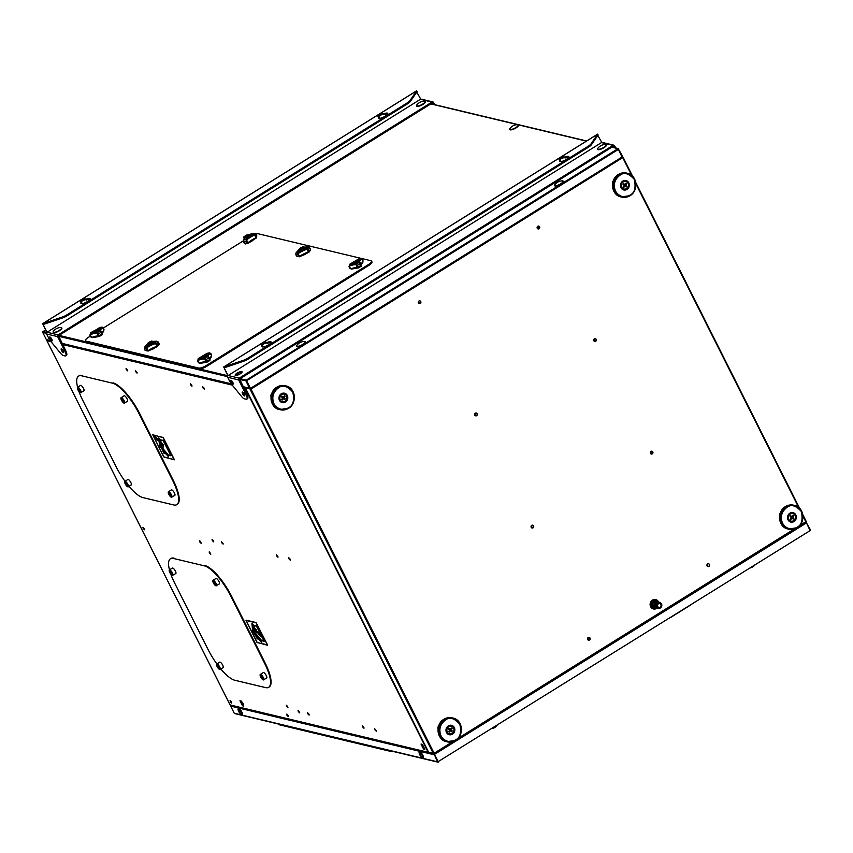 <?xml version="1.0" encoding="UTF-8"?>
<svg xmlns="http://www.w3.org/2000/svg" width="853" height="853" viewBox="0 0 853 853"><rect width="100%" height="100%" fill="white"/><g stroke="black" fill="none" stroke-linecap="round" stroke-linejoin="round"><path stroke-width="1.28" d="M375.352 729.571L376.354 730.861L375.352 729.571M374.936 729.837L374.744 728.739L376.28 731.202L374.936 729.837M136.16 371.492L137.152 372.782L136.16 371.492M135.734 371.759L135.552 370.66L137.077 373.124L135.734 371.759M126.67 369.232L127.673 370.511L126.67 369.232M126.255 369.488L126.063 368.4L127.406 369.765L127.598 370.863L126.255 369.488M222.164 542.508L223.166 543.787L222.164 542.508M221.748 542.764L221.556 541.666L223.091 544.129L221.748 542.764M203.334 387.561L204.336 388.84L203.334 387.561M202.918 387.816L202.726 386.729L204.07 388.094L204.262 389.192L202.918 387.816M277.044 555.623L278.046 556.913L277.044 555.623M276.628 555.889L276.436 554.791L277.971 557.254L276.628 555.889M289.348 558.566L290.34 559.845L289.348 558.566M288.922 558.822L288.74 557.734L290.084 559.099L290.265 560.197L288.922 558.822M363.047 726.639L364.05 727.918L363.047 726.639M362.632 726.895L362.44 725.796L363.975 728.259L362.632 726.895M298.689 711.242L299.691 712.532L298.689 711.242M298.273 711.509L298.081 710.41L299.616 712.873L298.273 711.509M308.178 713.513L309.17 714.793L308.178 713.513M307.752 713.769L307.56 712.681L308.903 714.046L309.095 715.145L307.752 713.769M212.685 540.237L213.687 541.516L212.685 540.237M212.269 540.493L212.077 539.405L213.421 540.77L213.613 541.868L212.269 540.493M191.029 384.618L192.032 385.897L191.029 384.618M190.614 384.874L190.422 383.786L191.765 385.151L191.957 386.249L190.614 384.874M287.951 707.414L286.683 705.378M286.533 706.391L286.341 705.292L287.877 707.755L286.533 706.391M288.346 716.275L287.088 714.238M286.928 715.251L286.736 714.153L288.079 715.518L288.271 716.616L286.928 715.251M231.696 702.723L230.438 700.697M230.278 701.699L230.097 700.612L231.44 701.976L231.621 703.075L230.278 701.699M210.808 554.034L209.539 551.998M209.39 553.011L209.198 551.912L210.734 554.375L209.39 553.011M201.191 542.966L199.922 540.93M199.773 541.943L199.581 540.845L201.116 543.308L199.773 541.943M144.541 529.425L143.272 527.389M143.123 528.402L142.931 527.303L144.274 528.668L144.466 529.766L143.123 528.402M428.579 752.229L428.185 752.303A0.682 0.618 103.4 0 0 428.963 752.581M235.129 713.492L234.266 713.247L230.673 706.103L230.992 705.196L230.054 704.845M51.073 341.776L46.915 340.667M243.713 705.676L240.983 702.829L240.493 700.878M424.773 748.966L422.032 746.119L421.542 744.168M243.809 706.06L243.222 703.725L241.303 701.081L239.97 700.761L242.476 705.74L243.809 706.06M424.869 749.35L422.363 744.36L421.03 744.051L423.536 749.03L424.869 749.35M241.346 701.123L240.61 701.369M241.367 701.166L240.621 701.422M245.12 387.369A0.682 0.618 103.4 0 0 245.035 388.147L428.185 752.303L230.107 704.951L46.958 340.795L47.256 339.878L46.361 339.622L42.767 332.489L45.518 330.015L42.959 331.582M651.873 451.184A1.45 1.322 -76.6 0 1 651.202 453.999L650.359 452.261M651.01 451.365A1.45 1.322 -76.6 0 1 652.961 452.389A1.45 1.322 -76.6 0 1 651.297 454.02A1.45 1.322 -76.6 0 1 651.01 451.365M476.219 413.012A1.45 1.322 -76.6 0 1 475.547 415.827M475.366 413.193A1.45 1.322 -76.6 0 1 477.317 414.217A1.45 1.322 -76.6 0 1 475.654 415.848A1.45 1.322 -76.6 0 1 475.366 413.193M532.635 525.171A1.45 1.322 -76.6 0 1 531.963 527.986M531.771 525.352A1.45 1.322 -76.6 0 1 533.722 526.376A1.45 1.322 -76.6 0 1 532.059 528.018A1.45 1.322 -76.6 0 1 531.771 525.352M708.48 563.726A1.45 1.322 -76.6 0 1 707.809 566.541M707.617 563.918A1.45 1.322 -76.6 0 1 709.568 564.931A1.45 1.322 -76.6 0 1 707.905 566.573A1.45 1.322 -76.6 0 1 707.617 563.918M538.659 226.088A1.45 1.322 -76.6 0 1 537.987 228.903M537.795 226.269A1.45 1.322 -76.6 0 1 539.746 227.293A1.45 1.322 -76.6 0 1 538.083 228.924A1.45 1.322 -76.6 0 1 537.795 226.269M595.266 338.63A1.45 1.322 -76.6 0 1 594.594 341.445M594.402 338.822A1.45 1.322 -76.6 0 1 596.354 339.835A1.45 1.322 -76.6 0 1 594.69 341.477A1.45 1.322 -76.6 0 1 594.402 338.822M419.815 300.853A1.45 1.322 -76.6 0 1 419.143 303.668M418.951 301.034A1.45 1.322 -76.6 0 1 420.902 302.058A1.45 1.322 -76.6 0 1 419.239 303.689A1.45 1.322 -76.6 0 1 418.951 301.034M589.05 637.33A1.45 1.322 -76.6 0 1 588.378 640.145M588.186 637.522A1.45 1.322 -76.6 0 1 590.137 638.534A1.45 1.322 -76.6 0 1 588.474 640.176A1.45 1.322 -76.6 0 1 588.186 637.522M655.573 599.531A4.841 4.414 -76.6 0 1 658.388 602.037M656.821 608.093A4.841 4.414 -76.6 0 1 653.323 608.935M657.002 608.168A4.841 4.414 -76.6 0 1 650.146 605.022A4.841 4.414 -76.6 0 1 658.58 602.058M245.749 387.806L250.974 389.096L434.124 753.252L434.06 753.828L434.124 753.252L428.718 752.431M250.526 389.011L245.952 387.859M613.36 180.665A3.551 3.241 103.4 0 0 612.529 184.141M271.851 393.318A3.551 3.241 103.4 0 0 271.019 396.794M438.879 725.423A3.551 3.241 103.4 0 0 438.047 728.91M780.399 512.77A3.551 3.241 103.4 0 0 779.567 516.257M433.356 753.625L250.11 389.277L250.974 389.096L245.525 387.465M799.538 525.715L806.202 521.471L805.989 522.228L802.94 515.926M429.187 752.634L433.857 753.434M611.836 147.196L617.988 148.667L622.072 157.027L250.27 388.499M631.636 175.334L622.594 157.336M790.177 514.103A3.391 3.092 103.4 0 0 788.886 519.498M794.015 521.524A4.841 4.414 103.4 0 0 793.045 512.664A4.841 4.414 103.4 0 0 787.522 518.123A4.841 4.414 103.4 0 0 794.015 521.524M789.217 515.009A3.87 3.529 -76.6 0 1 794.218 514.327A3.87 3.529 -76.6 0 1 794.633 519.733A3.87 3.529 -76.6 0 1 789.633 520.415A3.87 3.529 -76.6 0 1 789.217 515.009M790.624 515.607L791.872 516.694L792.917 515.297L793.599 515.884L792.554 517.281L793.791 518.368L793.226 519.125L791.979 518.048L790.934 519.434L790.251 518.848L791.296 517.451L790.059 516.374L790.624 515.607L791.872 516.694M791.979 518.048L791.03 517.814M790.795 518.123L790.934 519.434M792.554 517.281L791.691 516.811L793.599 515.884M793.791 518.368L791.531 517.035M791.723 517.217L791.232 517.867M448.657 726.756A3.391 3.092 103.4 0 0 447.367 732.151M452.495 734.177A4.841 4.414 103.4 0 0 451.536 725.317A4.841 4.414 103.4 0 0 446.002 730.776A4.841 4.414 103.4 0 0 452.495 734.177M447.697 727.662A3.87 3.529 -76.6 0 1 452.698 726.98A3.87 3.529 -76.6 0 1 453.124 732.386A3.87 3.529 -76.6 0 1 448.124 733.068A3.87 3.529 -76.6 0 1 447.697 727.662M449.115 728.259L450.363 729.347L451.408 727.95L452.09 728.537L451.034 729.933L452.282 731.021L451.706 731.778L450.469 730.701L449.414 732.087L448.731 731.501L449.787 730.104L448.539 729.027L449.115 728.259L450.363 729.347M450.469 730.701L449.51 730.467M449.286 730.776L449.414 732.087M451.034 729.933L450.011 729.688L452.09 728.537M452.282 731.021L450.011 729.688M450.213 729.869L449.723 730.52M623.138 181.988A3.391 3.092 103.4 0 0 621.848 187.383M626.976 189.409A4.841 4.414 103.4 0 0 626.017 180.559A4.841 4.414 103.4 0 0 620.483 186.018A4.841 4.414 103.4 0 0 626.976 189.409M622.178 182.894A3.87 3.529 -76.6 0 1 627.179 182.211A3.87 3.529 -76.6 0 1 627.605 187.617A3.87 3.529 -76.6 0 1 622.605 188.3A3.87 3.529 -76.6 0 1 622.178 182.894M623.596 183.502L624.844 184.579L625.889 183.192L626.571 183.779L625.516 185.176L626.763 186.253L626.187 187.02L624.94 185.933L623.895 187.329L623.212 186.743L624.268 185.346L623.021 184.259L623.596 183.502L624.844 184.579M624.94 185.933L623.991 185.709M623.756 186.018L623.895 187.329M625.516 185.176L624.492 184.93L626.571 183.779M626.763 186.253L624.492 184.93M624.695 185.101L624.204 185.751M281.629 394.64A3.391 3.092 103.4 0 0 280.338 400.036M285.467 402.062A4.841 4.414 103.4 0 0 284.507 393.212A4.841 4.414 103.4 0 0 278.974 398.671A4.841 4.414 103.4 0 0 285.467 402.062M280.669 395.547A3.87 3.529 -76.6 0 1 285.67 394.864A3.87 3.529 -76.6 0 1 286.096 400.27A3.87 3.529 -76.6 0 1 281.085 400.953A3.87 3.529 -76.6 0 1 280.669 395.547M282.076 396.155L283.324 397.231L284.38 395.845L285.051 396.432L284.006 397.829L285.243 398.905L284.678 399.673L283.431 398.586L282.386 399.982L281.703 399.396L282.748 397.999L281.511 396.912L282.076 396.155L283.324 397.231M283.431 398.586L282.482 398.362M282.247 398.671L282.386 399.982M284.006 397.829L283.143 397.359L285.051 396.432M285.243 398.905L282.983 397.583M283.175 397.754L282.684 398.404M252.957 631.391L252.573 623.82L253.981 632.084L261.604 641.957M256.561 636.349L255.964 636.253L257.254 638.833L258.949 639.238L261.658 642.298L261.178 640.528L261.775 642.288M261.178 640.528L254.173 632.126L252.552 623.607L251.88 623.532L252.744 631.156L255.964 636.253M254.173 632.126L261.125 640.56M254.226 632.094L253.437 625.132L251.976 623.244M253.01 631.359L252.168 623.554M258.907 638.908L257.297 638.524L256.337 636.615M258.854 638.94L257.297 638.524M257.243 638.556L256.263 636.594L257.137 636.764L253.522 632.382L257.084 636.796M254.855 628.33L256.422 630.1L256.668 632.308L255.09 630.506L254.823 628.309M256.604 632.308L255.164 630.655M256.7 632.446L256.55 630.143L254.727 628.192L254.962 630.463L256.796 632.361M254.727 628.192L256.497 630.186L256.742 632.393M254.791 628.33L255.111 630.687M261.114 636.605L261.039 635.442L261.114 636.605L258.917 634.227M258.928 634.792L257.094 631.636L258.715 632.35L261.039 635.442M260.986 635.474L258.79 632.99M258.736 633.022L258.715 632.35M258.662 632.382L257.041 631.668M253.746 625.26L254.535 632.212L261.487 640.646L264.046 641.253L257.19 626.795L256.358 625.835L253.746 625.26L256.358 625.835M264.195 641.211L256.305 625.867M263.886 640.944L256.465 626.177L253.97 625.59L254.727 632.265L261.444 640.315L263.972 640.912L261.444 640.315M254.727 632.265L261.391 640.347M254.78 632.233L254.034 625.601M267.49 645.273L256.902 642.277L245.963 620.206L256.071 622.551L267.458 644.751M256.017 622.583L267.416 644.783M246.08 620.163L256.071 622.551M246.176 620.717L257.297 642.618L246.229 620.685M246.165 620.472L256.156 622.861L267.288 644.761L257.297 642.618M267.298 645.007L257.35 642.586M174.279 459.82L163.691 456.813L152.751 434.742L163.349 437.738L174.204 459.33M152.751 434.742L163.349 437.738L174.193 459.33M163.819 456.845L152.964 435.254L163.819 456.845M174.119 459.543L162.944 437.408L152.922 435.019M174.087 459.543L164.096 457.155L174.076 459.543M160.535 439.796L163.094 440.415L160.535 439.796L161.324 446.759L168.276 455.193L170.931 455.79L163.094 440.404L170.931 455.79M160.759 440.127L161.516 446.801L168.18 454.894L170.739 455.481L163.243 440.724L160.759 440.127L161.516 446.801L168.19 454.884L170.739 455.481M163.392 446.844L161.825 445.074L163.392 446.844M163.488 446.983L161.75 444.999L161.505 442.792L163.286 444.722L163.531 446.929L163.286 444.722L161.516 442.739M161.825 445.074L161.58 442.867L161.825 445.074M163.456 446.855L163.211 444.648L161.58 442.846M156.632 437.685L158.519 440.809L154.446 435.872L156.696 438.335M154.446 435.872L156.899 440.105L158.519 440.809M168.372 456.515L165.642 453.476L164.043 453.092L165.642 453.476L168.286 456.526L167.902 455.289L160.769 446.62L159.351 438.346L159.746 445.927L163.883 451.333L163.051 451.141L164.032 453.092L163.062 451.141M162.742 450.789L164.043 453.369L165.727 453.775L168.638 456.643L160.961 446.673L160.172 439.711L158.733 437.802L159.532 445.703L163.392 450.938M168.563 456.824L160.961 446.663L160.172 439.7L158.733 437.802M159.746 445.927L163.883 451.333M158.935 438.111L159.756 445.927M43.023 332.105L43.034 331.561L43.023 332.105M622.114 156.963L622.093 156.27M618.5 149.126L622.434 156.056M617.988 148.667L246.24 380.15L246.005 381.078L249.588 388.211L250.505 388.392L622.072 157.027M250.43 388.232L246.24 380.15L250.142 387.912M250.014 387.955L246.464 380.587M250.462 388.307L249.588 388.211L250.142 387.998M246.613 380.875L239.512 379.521M64.86 351.02L57.62 336.626A1.29 1.173 -76.6 0 1 58.111 334.877L47.086 332.243L420.71 99.119L47.086 332.243A1.29 1.173 -76.6 0 0 46.606 333.992L48.6 337.969A6.451 1.93 -121.9 0 0 51.905 342.703L61.149 353.974A6.451 1.93 -121.9 0 0 63.314 355.52L65.084 355.946A6.451 1.93 -121.9 0 0 65.702 355.882A6.451 1.93 -121.9 0 0 64.86 351.02L65.638 350.53L58.526 335.709L432.418 102.893L433.505 104.375M58.111 334.877L432.002 102.061A1.29 1.173 -76.6 0 1 433.601 102.52L434.678 104.652M432.002 102.061L420.977 99.428A1.29 1.173 -76.6 0 1 421.84 99.279L432.855 101.912M63.698 351.841A2.26 0.682 58.1 0 1 61.96 349.037M52.14 340.07A2.26 0.682 58.1 0 1 50.402 337.266M65.638 350.53A6.451 1.93 58.1 0 1 66.491 355.392L65.702 355.882M61.459 348.749A2.26 0.682 58.1 0 1 63.186 350.615A2.26 0.682 58.1 0 1 63.634 352.598A2.26 0.682 58.1 0 1 63.41 352.62A2.26 0.682 58.1 0 1 61.693 350.764A2.26 0.682 58.1 0 1 61.245 348.77A2.26 0.682 58.1 0 1 61.459 348.749M49.9 336.978A2.26 0.682 58.1 0 1 51.628 338.844A2.26 0.682 58.1 0 1 52.076 340.827A2.26 0.682 58.1 0 1 51.852 340.848A2.26 0.682 58.1 0 1 50.135 338.982A2.26 0.682 58.1 0 1 49.687 336.999A2.26 0.682 58.1 0 1 49.9 336.978M416.477 90.962L417.085 91.676L410.41 101.368A6.451 1.791 153.3 0 1 407.478 103.842L67.152 315.759A6.451 1.791 153.3 0 1 62.706 317.87L43.194 324.492L42.65 323.671L46.819 332.457L43.034 331.561M46.819 331.934L43.204 324.737L44.089 324.183M416.776 92.124L420.71 99.119M81.462 302.079A5.161 1.429 -26.7 0 0 80.896 303.348A5.161 1.429 -26.7 0 0 86.153 302.303A5.161 1.429 -26.7 0 0 90.119 298.71A5.161 1.429 -26.7 0 0 86.164 299.158L85.3 298.955A2.9 0.8 -26.7 0 0 81.792 300.139A2.9 0.8 -26.7 0 0 80.353 301.717A2.9 0.8 -26.7 0 0 80.598 301.877L81.877 302.911A5.161 1.429 -26.7 0 0 81.355 303.636M379.116 116.744A5.161 1.429 -26.7 0 0 378.551 118.002A5.161 1.429 -26.7 0 0 383.797 116.968A5.161 1.429 -26.7 0 0 387.763 113.364A5.161 1.429 -26.7 0 0 383.807 113.822L382.944 113.609A2.9 0.8 -26.7 0 0 379.446 114.792A2.9 0.8 -26.7 0 0 378.007 116.381A2.9 0.8 -26.7 0 0 378.242 116.541L379.532 117.575A5.161 1.429 -26.7 0 0 379.009 118.29M407.478 103.842L407.052 103.01L66.737 314.928L67.152 315.759M407.052 103.01A6.451 1.791 -26.7 0 0 409.994 100.537L416.669 90.844L42.778 323.66L62.29 317.039A6.451 1.791 -26.7 0 0 66.737 314.928M90.077 299.254A5.161 1.429 -26.7 0 0 86.579 299.989L85.716 299.776A2.9 0.8 -26.7 0 0 82.208 300.97A2.9 0.8 -26.7 0 0 80.971 301.962M387.72 113.907A5.161 1.429 -26.7 0 0 384.234 114.643L383.36 114.441A2.9 0.8 -26.7 0 0 379.862 115.624A2.9 0.8 -26.7 0 0 378.625 116.626M384.234 114.643L383.807 113.822M86.579 299.989L86.164 299.158M368.763 265.443L368.347 264.611A6.451 1.791 -26.7 0 0 371.545 261.103L371.961 261.924A6.451 1.791 153.3 0 1 368.763 265.443L206.884 366.236A6.451 1.791 153.3 0 1 199.101 368.88L86.334 341.914A6.451 1.791 153.3 0 1 85.801 341.563L85.375 340.731A6.451 1.791 -26.7 0 0 85.918 341.083L86.334 341.914M199.101 368.88L198.674 368.048L85.918 341.083M368.347 264.611L206.469 365.404L206.884 366.236M255.911 233.999A6.451 1.791 -26.7 0 1 258.246 233.786L371.002 260.741A6.451 1.791 -26.7 0 1 371.545 261.103M85.375 340.731A6.451 1.791 -26.7 0 1 88.573 337.223L90.386 336.103M103.298 328.053L243.126 240.983M198.674 368.048A6.451 1.791 -26.7 0 0 206.469 365.404M53.217 332.318A4.841 1.343 -26.7 0 0 53.249 332.414A4.841 1.343 -26.7 0 0 56.042 332.329A4.841 1.343 -26.7 0 0 61.885 328.074A4.841 1.343 -26.7 0 0 61.832 327.989M416.659 106.007A4.841 1.343 -26.7 0 0 416.69 106.103A4.841 1.343 -26.7 0 0 423.376 104.109A4.841 1.343 -26.7 0 0 425.327 101.763A4.841 1.343 -26.7 0 0 425.274 101.678M509.806 129.496A4.841 1.343 -26.7 0 0 509.838 129.592A4.841 1.343 -26.7 0 0 513.357 129.251A4.841 1.343 -26.7 0 0 517.974 126.404A4.841 1.343 -26.7 0 0 518.475 125.252A4.841 1.343 -26.7 0 0 518.421 125.167M597.718 149.296A4.841 1.343 -26.7 0 0 597.75 149.392A4.841 1.343 -26.7 0 0 600.864 149.2A4.841 1.343 -26.7 0 0 605.417 146.652A4.841 1.343 -26.7 0 0 606.387 145.053A4.841 1.343 -26.7 0 0 606.334 144.967M554.706 185.687A4.841 1.343 -26.7 0 0 554.738 185.783A4.841 1.343 -26.7 0 0 555.953 186.061A4.841 1.343 -26.7 0 0 560.986 184.056A4.841 1.343 -26.7 0 0 563.375 181.433A4.841 1.343 -26.7 0 0 563.321 181.348M296.737 346.307A4.841 1.343 -26.7 0 0 296.769 346.403A4.841 1.343 -26.7 0 0 300.288 346.062A4.841 1.343 -26.7 0 0 304.905 343.215A4.841 1.343 -26.7 0 0 305.417 342.064A4.841 1.343 -26.7 0 0 305.353 341.978M50.647 337.5A3.551 1.066 -121.9 0 0 52.044 339.739M231.707 380.79A3.551 1.066 -121.9 0 0 233.104 383.029M103.128 327.893L103.885 329.397L103.597 331.167L104.002 329.439L103.17 327.776L101.656 327.296A6.771 1.877 -26.7 0 0 100.601 327.392A6.771 1.877 -26.7 0 0 99.3 327.701L99.087 327.883M91.218 332.414L100.931 327.221L102.168 327.115L103.863 329.663M99.268 336.434L98.991 335.581L99.268 336.434A0.64 0.597 -69.6 0 1 98.756 336.487L98.756 336.487A0.64 0.597 -69.6 0 1 98.447 336.199L97.061 333.427A0.64 0.597 -69.6 0 1 97.317 332.563A6.771 1.877 -26.7 0 0 100.185 330.889A0.64 0.608 -59.9 0 1 100.793 330.889L100.793 330.889A0.64 0.608 -59.9 0 1 101.017 331.124L101.272 332.116L100.185 330.889A10.321 2.858 153.3 0 1 101.656 327.296M98.511 336.413A3.391 0.938 153.3 0 1 96.975 336.882A3.391 0.938 153.3 0 1 95.899 336.722L95.845 336.604M94.907 332.318A3.113 0.864 -26.7 0 0 98.031 331.007A3.113 0.864 -26.7 0 0 99.492 329.386A3.113 0.864 -26.7 0 0 98.49 329.215A3.113 0.864 -26.7 0 0 95.301 330.569A3.113 0.864 -26.7 0 0 93.926 332.19A3.113 0.864 -26.7 0 0 94.907 332.318M99.417 329.77A3.06 0.842 -26.7 0 0 98.735 329.802A3.06 0.842 -26.7 0 0 94.278 332.35M99.332 336.402A6.771 1.877 153.3 0 0 102.136 334.76L102.36 333.47L102.264 334.749L99.321 336.466L92.519 337.639L90.834 337.01L90.002 335.346L90.61 333.715L90.002 335.346L90.834 337.01L92.561 337.585L90.834 336.988M102.413 333.896L101.528 331.849M103.885 329.397L103.757 331.092L102.051 333.544M89.896 335.026L91.132 332.457A6.771 1.877 -26.7 0 0 90.61 333.715A10.321 2.858 153.3 0 1 94.651 332.542A10.321 2.858 153.3 0 1 97.317 332.563L98.991 335.581A8.061 2.239 -26.7 0 0 102.104 333.779L101.272 332.116A8.061 2.239 153.3 0 1 98.159 333.928L97.53 334.077M90.653 332.787L91.132 332.457A10.321 2.858 153.3 0 0 99.3 327.701L100.494 328.181M210.766 353.632L211.523 355.136L211.235 356.906L211.64 355.179L210.798 353.515L209.284 353.025A6.771 1.877 -26.7 0 0 208.239 353.121A6.771 1.877 -26.7 0 0 206.927 353.43L206.714 353.611M197.533 360.766L198.248 359.444L197.64 361.075L198.472 362.738L200.146 363.367L198.472 362.728L197.64 361.086L198.28 358.516L207.172 353.291L209.806 352.843L209.284 353.025L211.501 355.392M206.895 362.162L206.629 361.32L206.895 362.162A0.64 0.597 -69.6 0 1 206.394 362.216L206.394 362.216A0.64 0.597 -69.6 0 1 206.085 361.939L204.688 359.166A0.64 0.597 -69.6 0 1 204.955 358.292A6.771 1.877 -26.7 0 0 207.823 356.618A0.64 0.608 -59.9 0 1 208.42 356.618L208.42 356.618A0.64 0.608 -59.9 0 1 208.654 356.863L208.9 357.844L207.823 356.618A10.321 2.858 153.3 0 1 209.284 353.025M206.149 362.152A3.391 0.938 153.3 0 1 204.613 362.621A3.391 0.938 153.3 0 1 203.536 362.45L203.483 362.344M202.545 358.057A3.113 0.864 -26.7 0 0 205.669 356.735A3.113 0.864 -26.7 0 0 207.119 355.125A3.113 0.864 -26.7 0 0 206.127 354.955A3.113 0.864 -26.7 0 0 202.939 356.309A3.113 0.864 -26.7 0 0 201.564 357.919A3.113 0.864 -26.7 0 0 202.545 358.057M207.044 355.509A3.06 0.842 -26.7 0 0 206.373 355.53A3.06 0.842 -26.7 0 0 201.916 358.089M210.041 359.635L209.156 357.588M211.523 355.136L211.384 356.831L209.689 359.273M198.472 362.738L200.146 363.367L206.959 362.194L209.902 360.478L209.955 359.166M206.97 362.13A6.771 1.877 153.3 0 0 209.763 360.499L208.9 357.844A8.061 2.239 153.3 0 1 205.786 359.657L204.955 358.292A10.321 2.858 153.3 0 0 202.289 358.271A10.321 2.858 153.3 0 0 198.248 359.444A6.771 1.877 -26.7 0 1 198.76 358.185A10.321 2.858 153.3 0 0 206.927 353.43L208.132 353.91M362.205 259.333L362.962 260.837L362.674 262.607L363.069 260.879L362.237 259.216L360.723 258.736A6.771 1.877 -26.7 0 0 359.667 258.832A6.771 1.877 -26.7 0 0 358.367 259.141L358.153 259.312M348.962 266.467L349.687 265.155L349.069 266.786L349.911 268.439L351.585 269.079L349.901 268.428L349.08 266.797L349.719 264.227L358.612 258.992L361.235 258.544L362.93 261.103M358.335 267.874L358.057 267.021L358.335 267.874A0.64 0.597 -69.6 0 1 357.834 267.917L357.834 267.917A0.64 0.597 -69.6 0 1 357.514 267.639L356.127 264.867A0.64 0.597 -69.6 0 1 356.383 263.993A6.771 1.877 -26.7 0 0 359.252 262.329A0.64 0.608 -59.9 0 1 359.859 262.319L359.859 262.319A0.64 0.608 -59.9 0 1 360.083 262.564L360.339 263.556L359.252 262.329A10.321 2.858 153.3 0 1 360.723 258.736M357.588 267.853A3.391 0.938 153.3 0 1 356.042 268.322A3.391 0.938 153.3 0 1 354.976 268.151L354.912 268.045M353.974 263.758A3.113 0.864 -26.7 0 0 357.108 262.436A3.113 0.864 -26.7 0 0 358.559 260.826A3.113 0.864 -26.7 0 0 357.556 260.655A3.113 0.864 -26.7 0 0 354.368 262.01A3.113 0.864 -26.7 0 0 353.003 263.62A3.113 0.864 -26.7 0 0 353.974 263.758M358.484 261.21A3.06 0.842 -26.7 0 0 357.812 261.231A3.06 0.842 -26.7 0 0 353.355 263.79M361.48 265.336L360.595 263.289M362.962 260.837L362.824 262.532L361.128 264.974M349.911 268.439L351.585 269.079L358.388 267.895L361.341 266.189L361.395 264.878M358.399 267.842A6.771 1.877 153.3 0 0 361.203 266.2L360.339 263.556A8.061 2.239 153.3 0 1 357.226 265.358L356.383 263.993A10.321 2.858 153.3 0 0 353.728 263.972A10.321 2.858 153.3 0 0 349.687 265.155A6.771 1.877 -26.7 0 1 350.199 263.886A10.321 2.858 153.3 0 0 358.367 259.141L359.571 259.621M246.943 235.972L246.794 235.055A6.771 1.877 -26.7 0 0 245.344 235.886A6.771 1.877 -26.7 0 0 244.075 236.761A0.64 0.597 105.3 0 0 243.83 237.646L244.289 239.011M255.911 238.318L256.518 236.739A8.061 2.239 -26.7 0 0 256.732 235.62L255.9 238.35L255.911 237.166L253.959 234.436A6.771 1.877 -26.7 0 0 254.119 233.327L254.183 233.296M253.405 239.586A3.391 0.938 153.3 0 1 251.752 241.196A3.391 0.938 153.3 0 1 249.119 242.412M249.417 236.739A3.113 0.864 -26.7 0 0 250.921 235.097A3.113 0.864 -26.7 0 0 246.858 236.206A3.113 0.864 -26.7 0 0 245.365 237.891A3.113 0.864 -26.7 0 0 249.417 236.739M250.846 235.481A3.06 0.842 -26.7 0 0 247.157 236.761A3.06 0.842 -26.7 0 0 245.717 238.062M256.476 237.848L248.319 243.116L247.775 242.284L247.082 242.689L246.24 241.026L246.208 239.32L246.965 239.778L246.24 241.026A8.061 2.239 153.3 0 1 243.457 241.687L243.638 239.928A6.771 1.877 -26.7 0 0 246.208 239.32A10.321 2.858 153.3 0 1 249.598 236.782A10.321 2.858 153.3 0 1 253.959 234.436L255.676 235.087L256.518 236.739L255.911 237.166M247.445 235.097A0.64 0.576 98.7 0 0 247.178 234.97L247.178 234.97A0.64 0.576 98.7 0 0 246.794 235.055A10.321 2.858 153.3 0 0 254.119 233.327L255.889 233.957A8.061 2.239 153.3 0 1 255.676 235.087L255.079 235.503M243.35 240.386L243.638 239.928A10.321 2.858 153.3 0 0 244.075 236.761L243.979 237.838L244.075 236.761M248.159 243.201L247.082 242.689A8.061 2.239 -26.7 0 1 244.289 243.34L245.206 243.979L247.967 243.329M152.079 341.829L151.503 341.136A6.771 1.877 -26.7 0 0 149.957 341.818A6.771 1.877 -26.7 0 0 148.454 342.618A0.64 0.618 170.1 0 0 148.091 343.279L151.525 341.061L152.356 341.403A0.64 0.618 155.5 0 0 151.503 341.136L152.079 341.829L151.503 341.136A10.321 2.858 153.3 0 0 156.525 341.264L156.771 341.211M157.197 346.67L157.645 345.316A8.061 2.239 -26.7 0 0 159.031 343.652L158.477 345.145L159.042 343.588L159.074 344.612L157.112 346.734L155.246 342.799A6.771 1.877 -26.7 0 0 156.525 341.264L158.2 342A8.061 2.239 153.3 0 1 156.803 343.652L155.246 342.799A10.321 2.858 153.3 0 0 150.81 344.591A10.321 2.858 153.3 0 0 146.567 347.022L147.164 347.597L146.247 348.792L146.567 347.022A6.771 1.877 -26.7 0 1 144.807 346.968L148.091 343.279M155.449 347.32A3.391 0.938 153.3 0 1 153.018 348.973A3.391 0.938 153.3 0 1 150.309 349.805M150.768 344.473A3.113 0.864 -26.7 0 0 153.305 342.256A3.113 0.864 -26.7 0 0 150.256 342.799A3.113 0.864 -26.7 0 0 147.75 345.049A3.113 0.864 -26.7 0 0 150.768 344.473M153.231 342.639A3.06 0.842 -26.7 0 0 150.544 343.364A3.06 0.842 -26.7 0 0 148.102 345.22M157.528 346.499L148.603 350.871L147.079 350.455L146.247 348.792A8.061 2.239 153.3 0 1 144.328 348.738L144.807 346.968A10.321 2.858 153.3 0 0 148.454 342.618L148.774 343.439L148.454 342.618M144.647 347.096L144.296 348.706L145.17 350.402A8.061 2.239 -26.7 0 0 147.079 350.455L148.518 350.892M146.748 350.85L145.127 350.37L144.296 348.664M303.519 247.53L302.932 246.837A6.771 1.877 -26.7 0 0 301.397 247.519A6.771 1.877 -26.7 0 0 299.883 248.319A0.64 0.618 170.1 0 0 299.531 248.98L302.964 246.762L304.009 247.477M308.626 252.381L309.074 251.017A8.061 2.239 -26.7 0 0 310.471 249.364L309.906 250.846L310.471 249.289L310.503 250.324L308.541 252.435L306.675 248.5A6.771 1.877 -26.7 0 0 307.965 246.975L308.21 246.922M306.877 253.021A3.391 0.938 153.3 0 1 304.457 254.674A3.391 0.938 153.3 0 1 301.749 255.505M302.207 250.174A3.113 0.864 -26.7 0 0 304.745 247.956A3.113 0.864 -26.7 0 0 301.695 248.5A3.113 0.864 -26.7 0 0 299.179 250.761A3.113 0.864 -26.7 0 0 302.207 250.174M304.67 248.34A3.06 0.842 -26.7 0 0 301.973 249.076A3.06 0.842 -26.7 0 0 299.531 250.931M308.957 252.211L300.032 256.582L298.518 256.156L297.686 254.493L298.006 252.723L298.603 253.298L297.686 254.493A8.061 2.239 153.3 0 1 295.767 254.45L296.236 252.68A6.771 1.877 -26.7 0 0 298.006 252.723A10.321 2.858 153.3 0 1 302.239 250.292A10.321 2.858 153.3 0 1 306.675 248.5L308.242 249.364L309.074 251.017L308.359 251.4M310.471 249.364L309.628 247.701L307.965 246.975A10.321 2.858 153.3 0 1 302.932 246.837A0.64 0.618 155.5 0 1 303.785 247.103L304.02 247.487M296.076 252.797L296.236 252.68A10.321 2.858 153.3 0 0 299.883 248.319L300.213 249.14L299.883 248.319M299.957 256.604L298.518 256.156A8.061 2.239 -26.7 0 1 296.599 256.103L298.187 256.55M245.92 394.31L238.68 379.916A1.29 1.173 -76.6 0 1 239.171 378.167L228.146 375.523L601.77 142.408L228.146 375.523A1.29 1.173 -76.6 0 0 227.655 377.282L229.66 381.259A6.451 1.93 -121.9 0 0 232.965 385.982L242.209 397.263A6.451 1.93 -121.9 0 0 244.374 398.809L246.133 399.236A6.451 1.93 -121.9 0 0 246.762 399.172A6.451 1.93 -121.9 0 0 245.92 394.31L246.698 393.819L239.586 378.988L613.478 146.183L614.565 147.665M241.751 371.577A3.87 1.077 153.3 0 1 242.081 371.791A3.87 1.077 153.3 0 1 239.64 374.2A3.87 1.077 153.3 0 1 235.492 375.48A3.87 1.077 153.3 0 1 235.161 375.267A3.87 1.077 153.3 0 1 237.603 372.857A3.87 1.077 153.3 0 1 241.751 371.577M239.171 378.167L613.051 145.351A1.29 1.173 -76.6 0 1 614.661 145.81L615.738 147.942M613.051 145.351L602.037 142.718A1.29 1.173 -76.6 0 1 602.89 142.568L613.915 145.202M244.758 395.131A2.26 0.682 58.1 0 1 243.009 392.327M233.2 383.36A2.26 0.682 58.1 0 1 231.451 380.555M246.698 393.819A6.451 1.93 58.1 0 1 247.551 398.682L246.762 399.172M242.519 392.039A2.26 0.682 58.1 0 1 244.235 393.905A2.26 0.682 58.1 0 1 244.683 395.888A2.26 0.682 58.1 0 1 244.47 395.909A2.26 0.682 58.1 0 1 242.753 394.043A2.26 0.682 58.1 0 1 242.305 392.06A2.26 0.682 58.1 0 1 242.519 392.039M230.96 380.267A2.26 0.682 58.1 0 1 232.677 382.133A2.26 0.682 58.1 0 1 233.125 384.117A2.26 0.682 58.1 0 1 232.912 384.138A2.26 0.682 58.1 0 1 231.195 382.272A2.26 0.682 58.1 0 1 230.747 380.289A2.26 0.682 58.1 0 1 230.96 380.267M597.526 134.252L598.134 134.966L591.47 144.658A6.451 1.791 153.3 0 1 588.527 147.132L248.212 359.038A6.451 1.791 153.3 0 1 243.766 361.16L224.254 367.782L223.71 366.961L227.879 375.746L59.028 335.389M227.879 375.224L224.264 368.027L225.139 367.472M597.836 135.403L601.77 142.408M262.521 345.369A5.161 1.429 -26.7 0 0 261.956 346.627A5.161 1.429 -26.7 0 0 267.202 345.593A5.161 1.429 -26.7 0 0 271.169 342A5.161 1.429 -26.7 0 0 267.224 342.448L266.349 342.234A2.9 0.8 -26.7 0 0 262.852 343.428A2.9 0.8 -26.7 0 0 261.413 345.007A2.9 0.8 -26.7 0 0 261.647 345.166L262.937 346.201A5.161 1.429 -26.7 0 0 262.415 346.926M560.165 160.033A5.161 1.429 -26.7 0 0 559.611 161.292A5.161 1.429 -26.7 0 0 564.857 160.257A5.161 1.429 -26.7 0 0 568.823 156.653A5.161 1.429 -26.7 0 0 564.867 157.101L564.004 156.899A2.9 0.8 -26.7 0 0 560.496 158.082A2.9 0.8 -26.7 0 0 559.056 159.66A2.9 0.8 -26.7 0 0 559.301 159.82L560.592 160.865A5.161 1.429 -26.7 0 0 560.069 161.58M588.527 147.132L588.112 146.3L247.796 358.207L248.212 359.038M588.112 146.3A6.451 1.791 -26.7 0 0 591.054 143.826L597.718 134.134L223.827 366.95L243.35 360.329A6.451 1.791 -26.7 0 0 247.796 358.207M271.137 342.533A5.161 1.429 -26.7 0 0 267.639 343.279L266.765 343.066A2.9 0.8 -26.7 0 0 263.268 344.26A2.9 0.8 -26.7 0 0 262.031 345.252M568.78 157.197A5.161 1.429 -26.7 0 0 565.283 157.933L564.419 157.73A2.9 0.8 -26.7 0 0 560.911 158.914A2.9 0.8 -26.7 0 0 559.685 159.916M565.283 157.933L564.867 157.101M267.639 343.279L267.224 342.448M434.134 753.817L438.325 762.07L437.504 761.836L434.326 754.436M806.042 522.239L434.145 753.807L433.91 754.702L230.673 706.103M434.444 754.265L437.92 761.58M805.808 522.345L806.501 522.91L434.465 754.393L438.325 762.07M806.405 522.75L810.35 529.67L810.073 530.598L806.501 522.91M810.147 530.577L438.261 761.58M393.457 751.536A6.451 1.791 153.3 0 1 391.602 751.632L278.846 724.677A6.451 1.791 153.3 0 1 278.302 724.314L278.121 723.952M240.525 713.407A2.42 0.725 -121.9 0 0 241.378 713.78A2.42 0.725 -121.9 0 0 241.175 712.191A2.42 0.725 -121.9 0 0 239.672 710.037A2.42 0.725 -121.9 0 0 238.819 709.675A2.42 0.725 -121.9 0 0 239.021 711.263A2.42 0.725 -121.9 0 0 240.525 713.407M242.081 714.622A3.551 1.066 -121.9 0 0 242.231 714.569A3.551 1.066 -121.9 0 0 241.932 712.244A3.551 1.066 -121.9 0 0 239.736 709.099A3.551 1.066 -121.9 0 0 238.488 708.555A3.551 1.066 -121.9 0 0 238.371 708.662M239.48 709.259A3.551 1.066 -121.9 0 0 238.222 708.715A3.551 1.066 -121.9 0 0 238.52 711.039A3.551 1.066 -121.9 0 0 240.717 714.196A3.551 1.066 -121.9 0 0 241.975 714.739A3.551 1.066 -121.9 0 0 241.676 712.404A3.551 1.066 -121.9 0 0 239.48 709.259M421.574 756.696A2.42 0.725 -121.9 0 0 422.438 757.069A2.42 0.725 -121.9 0 0 422.224 755.481A2.42 0.725 -121.9 0 0 420.732 753.327A2.42 0.725 -121.9 0 0 419.879 752.964A2.42 0.725 -121.9 0 0 420.081 754.553A2.42 0.725 -121.9 0 0 421.574 756.696M423.141 757.912A3.551 1.066 -121.9 0 0 423.291 757.859A3.551 1.066 -121.9 0 0 422.992 755.534A3.551 1.066 -121.9 0 0 420.796 752.378A3.551 1.066 -121.9 0 0 419.537 751.845A3.551 1.066 -121.9 0 0 419.431 751.951M420.529 752.549A3.551 1.066 -121.9 0 0 419.281 752.005A3.551 1.066 -121.9 0 0 419.58 754.329A3.551 1.066 -121.9 0 0 421.777 757.485A3.551 1.066 -121.9 0 0 423.035 758.018A3.551 1.066 -121.9 0 0 422.725 755.694A3.551 1.066 -121.9 0 0 420.529 752.549M670.885 617.295L691.591 604.446M395.525 751.973L396.901 752.421M397.466 752.485L395.397 751.93M588.112 637.564L588.741 637.905L588.762 637.319M588.815 640.134L587.728 637.969M532.411 527.964L531.323 525.811M475.995 415.806L474.908 413.652M419.58 303.647L418.492 301.493M654.976 607.731A3.551 3.241 -76.6 0 1 651.17 605.161A3.551 3.241 -76.6 0 1 656.458 601.514M656.725 608.05A3.156 2.879 -76.6 0 1 656.192 607.986L655.936 607.922A3.156 2.879 -76.6 0 0 656.064 607.954A4.19 3.828 -76.6 0 1 650.594 605.321A4.19 3.828 -76.6 0 1 657.535 601.813M657.983 603.231A2.708 2.474 103.4 0 0 657.162 606.973A2.708 2.474 103.4 0 0 660.574 607.72A2.708 2.474 103.4 0 0 661.406 603.977A2.708 2.474 103.4 0 0 657.983 603.231M660.585 607.826A2.858 2.602 -76.6 0 1 656.703 606.366A2.858 2.602 -76.6 0 1 660.553 602.954A2.858 2.602 -76.6 0 1 660.585 607.826M655.413 607.741L655.392 607.741A3.22 2.943 -76.6 0 1 653.824 601.866A3.22 2.943 -76.6 0 1 656.831 601.696L656.863 601.706M656.192 607.986A3.156 2.879 -76.6 0 1 655.413 602.293A3.156 2.879 -76.6 0 1 658.164 602.015M655.936 607.922A3.156 2.879 -76.6 0 1 655.157 602.229A3.156 2.879 -76.6 0 1 657.524 601.813M659.273 608.296L658.281 608.36A3.156 2.879 -76.6 0 1 656.725 602.602A3.156 2.879 -76.6 0 1 659.7 602.453L660.553 602.954M657.364 608.264A3.156 2.879 -76.6 0 1 656.469 602.549A3.156 2.879 -76.6 0 1 658.836 602.122M658.356 603.871A1.93 1.77 -76.6 0 1 661.032 605.118A1.93 1.77 -76.6 0 1 658.825 607.357A1.93 1.77 -76.6 0 1 658.356 603.871M220.863 669.04A32.243 9.671 -121.9 0 0 234.799 680.246L265.56 687.603A32.243 9.671 -121.9 0 0 268.684 687.294A32.243 9.671 -121.9 0 0 264.451 662.994L231.046 596.567A32.243 9.671 -121.9 0 0 204.315 565.827L173.554 558.48A32.243 9.671 -121.9 0 0 170.429 558.779A32.243 9.671 -121.9 0 0 169.47 569.868M204.315 565.827L173.554 558.48M264.451 662.994L264.974 662.664L231.568 596.247L231.046 596.567M170.749 574.016A32.243 9.671 -121.9 0 0 174.662 583.089L208.068 649.506A32.243 9.671 -121.9 0 0 216.865 663.922M204.837 565.507A32.243 9.671 58.1 0 1 231.568 596.247M264.974 662.664A32.243 9.671 58.1 0 1 269.207 686.974L268.684 687.294M170.429 558.779L170.952 558.459A32.243 9.671 58.1 0 1 174.076 558.15M175.505 573.547A3.22 0.97 -121.9 0 0 175.814 573.515A3.22 0.97 -121.9 0 0 175.174 570.678A3.22 0.97 -121.9 0 0 172.722 568.013A3.22 0.97 -121.9 0 0 172.402 568.045L169.427 569.9A3.22 0.97 58.1 0 1 169.736 569.868A3.22 0.97 58.1 0 1 172.199 572.534A3.22 0.97 58.1 0 1 172.839 575.37A3.22 0.97 58.1 0 1 172.53 575.402M170.227 572.555L169.896 571.233L170.643 571.414L172.061 574.229L170.227 572.555L171.08 572.022M171.922 573.674L171.304 574.048M222.825 667.643A3.22 0.97 -121.9 0 0 223.145 667.622A3.22 0.97 -121.9 0 0 222.494 664.775A3.22 0.97 -121.9 0 0 220.042 662.109A3.22 0.97 -121.9 0 0 219.733 662.141L216.758 663.997A3.22 0.97 58.1 0 1 217.067 663.965A3.22 0.97 58.1 0 1 219.52 666.63A3.22 0.97 58.1 0 1 220.159 669.466A3.22 0.97 58.1 0 1 219.85 669.498M217.547 666.651L217.216 665.329L217.973 665.511L219.392 668.325L217.547 666.651L218.411 666.118M219.242 667.771L218.635 668.144M266.392 678.06A3.22 0.97 -121.9 0 0 266.712 678.028A3.22 0.97 -121.9 0 0 266.061 675.192A3.22 0.97 -121.9 0 0 263.609 672.527A3.22 0.97 -121.9 0 0 263.3 672.559L260.325 674.414A3.22 0.97 58.1 0 1 260.634 674.382A3.22 0.97 58.1 0 1 263.087 677.047A3.22 0.97 58.1 0 1 263.726 679.884A3.22 0.97 58.1 0 1 263.417 679.916M261.114 677.069L260.783 675.747L261.54 675.928L262.948 678.743L261.114 677.069L261.978 676.536M262.809 678.178L262.202 678.561M219.072 583.964A3.22 0.97 -121.9 0 0 219.381 583.932A3.22 0.97 -121.9 0 0 218.741 581.096A3.22 0.97 -121.9 0 0 216.289 578.43A3.22 0.97 -121.9 0 0 215.969 578.462L212.994 580.317A3.22 0.97 58.1 0 1 213.303 580.285A3.22 0.97 58.1 0 1 215.766 582.951A3.22 0.97 58.1 0 1 216.406 585.787A3.22 0.97 58.1 0 1 216.097 585.819M213.794 582.972L213.463 581.65L214.21 581.831L215.628 584.646L213.794 582.972L214.647 582.439M215.489 584.081L214.871 584.465M128.995 486.381A32.243 9.671 -121.9 0 0 142.931 497.587L173.692 504.944A32.243 9.671 -121.9 0 0 176.806 504.635A32.243 9.671 -121.9 0 0 172.583 480.324L139.178 413.908A32.243 9.671 -121.9 0 0 112.436 383.168L81.685 375.81A32.243 9.671 -121.9 0 0 78.561 376.12A32.243 9.671 -121.9 0 0 77.602 387.209M112.436 383.168L81.685 375.81M172.583 480.324L173.106 480.004L139.7 413.577L139.178 413.908M78.881 391.356A32.243 9.671 -121.9 0 0 82.794 400.43L116.2 466.847A32.243 9.671 -121.9 0 0 124.996 481.263M112.959 382.848A32.243 9.671 58.1 0 1 139.7 413.577M173.106 480.004A32.243 9.671 58.1 0 1 177.328 504.315L176.806 504.635M78.561 376.12L79.084 375.8A32.243 9.671 58.1 0 1 82.208 375.491M83.637 390.887A3.22 0.97 -121.9 0 0 83.946 390.855A3.22 0.97 -121.9 0 0 83.306 388.019A3.22 0.97 -121.9 0 0 80.854 385.353A3.22 0.97 -121.9 0 0 80.534 385.385L77.559 387.241A3.22 0.97 58.1 0 1 77.868 387.209A3.22 0.97 58.1 0 1 80.331 389.874A3.22 0.97 58.1 0 1 80.971 392.711A3.22 0.97 58.1 0 1 80.662 392.743M78.359 389.896L78.028 388.573L78.775 388.755L80.193 391.57L78.359 389.896L79.212 389.363M80.054 391.005L79.436 391.388M130.957 484.984A3.22 0.97 -121.9 0 0 131.277 484.952A3.22 0.97 -121.9 0 0 130.626 482.116A3.22 0.97 -121.9 0 0 128.174 479.45A3.22 0.97 -121.9 0 0 127.865 479.482L124.89 481.337A3.22 0.97 58.1 0 1 125.199 481.305A3.22 0.97 58.1 0 1 127.651 483.971A3.22 0.97 58.1 0 1 128.291 486.807A3.22 0.97 58.1 0 1 127.982 486.839M125.679 483.992L125.348 482.67L126.105 482.851L127.523 485.666L125.679 483.992L126.543 483.459M127.374 485.112L126.766 485.485M174.524 495.401A3.22 0.97 -121.9 0 0 174.844 495.369A3.22 0.97 -121.9 0 0 174.193 492.533A3.22 0.97 -121.9 0 0 171.741 489.867A3.22 0.97 -121.9 0 0 171.432 489.899L168.457 491.754A3.22 0.97 58.1 0 1 168.766 491.723A3.22 0.97 58.1 0 1 171.218 494.388A3.22 0.97 58.1 0 1 171.858 497.224A3.22 0.97 58.1 0 1 171.549 497.256M169.246 494.409L168.915 493.087L169.672 493.269L171.08 496.083L169.246 494.409L170.11 493.876M170.941 495.518L170.333 495.902M127.204 401.305A3.22 0.97 -121.9 0 0 127.513 401.273A3.22 0.97 -121.9 0 0 126.873 398.436A3.22 0.97 -121.9 0 0 124.421 395.771A3.22 0.97 -121.9 0 0 124.101 395.803L121.126 397.658A3.22 0.97 58.1 0 1 121.435 397.626A3.22 0.97 58.1 0 1 123.898 400.292A3.22 0.97 58.1 0 1 124.538 403.128A3.22 0.97 58.1 0 1 124.218 403.16M121.926 400.313L121.595 398.991L122.342 399.172L123.76 401.987L121.926 400.313L122.779 399.78M123.621 401.422L123.003 401.806M245.035 388.147L243.681 387.827M232.133 385.066L62.632 344.537M245.291 387.219L243.126 386.708M231.216 383.861L62.066 343.418M50.156 340.571L47.256 339.878M806.202 521.471L802.79 514.668M799.56 508.249L635.752 182.553M632.521 176.134L623.031 157.251M245.525 388.179L428.771 752.538M798.664 507.439L635.901 183.811M622.722 157.613L250.974 389.096M434.124 753.252L452.58 741.769M458.029 738.367L794.09 529.116M434.188 753.743L805.989 522.228M785.506 506.586A12.251 11.185 -76.6 0 1 793.642 505.179L785.442 506.586C776.518 511.491 778.235 527.271 787.948 529.02A12.251 11.185 -76.6 0 1 779.631 519.019A12.251 11.185 -76.6 0 1 785.506 506.586M786.914 507.407C791.072 504.07 795.881 505.445 801.33 511.512C803.131 519.861 801.66 525.128 796.937 527.335C790.944 530.225 786.146 528.86 782.521 523.22C780.1 516.843 781.561 511.565 786.914 507.407M796.958 527.826A12.251 11.185 -76.6 0 1 788.822 529.223A12.251 11.185 -76.6 0 1 780.506 519.232A12.251 11.185 -76.6 0 1 786.381 506.789A12.251 11.185 -76.6 0 1 794.516 505.392A12.251 11.185 -76.6 0 1 802.833 515.329A12.251 11.185 -76.6 0 1 797.054 527.762M790.592 522.015A4.841 4.414 103.4 0 0 792.842 512.621M793.962 514.124A4.19 3.828 103.4 0 0 788.716 514.188M787.628 518.752A4.19 3.828 103.4 0 0 792.266 521.183M443.986 719.239A12.251 11.185 -76.6 0 1 452.133 717.831L443.933 719.239C434.998 724.144 436.715 739.924 446.428 741.673A12.251 11.185 -76.6 0 1 438.111 731.671A12.251 11.185 -76.6 0 1 443.986 719.239M445.405 720.06C449.563 716.723 454.361 718.098 459.81 724.165C461.612 732.514 460.151 737.781 455.427 739.988C449.435 742.878 444.626 741.513 441.012 735.872C438.591 729.496 440.052 724.218 445.405 720.06M444.861 719.442A12.251 11.185 -76.6 0 1 453.007 718.045A12.251 11.185 -76.6 0 1 461.324 728.035A12.251 11.185 -76.6 0 1 455.449 740.479A12.251 11.185 -76.6 0 1 447.303 741.875A12.251 11.185 -76.6 0 1 438.986 731.885A12.251 11.185 -76.6 0 1 444.861 719.442M449.083 734.668A4.841 4.414 103.4 0 0 451.322 725.274M452.442 726.777A4.19 3.828 103.4 0 0 447.207 726.841M446.108 731.405A4.19 3.828 103.4 0 0 450.757 733.836M618.468 174.47A12.251 11.185 -76.6 0 1 626.614 173.074L618.414 174.481C609.479 179.386 611.196 195.166 620.909 196.904A12.251 11.185 -76.6 0 1 612.593 186.914A12.251 11.185 -76.6 0 1 618.468 174.47M619.886 175.291C624.044 171.965 628.842 173.33 634.291 179.407C636.093 187.745 634.632 193.023 629.898 195.22C623.916 198.12 619.107 196.744 615.493 191.115C613.072 184.728 614.533 179.461 619.886 175.291M629.93 195.71A12.251 11.185 -76.6 0 1 621.784 197.118A12.251 11.185 -76.6 0 1 613.467 187.116A12.251 11.185 -76.6 0 1 619.342 174.684A12.251 11.185 -76.6 0 1 627.488 173.276A12.251 11.185 -76.6 0 1 635.794 183.214A12.251 11.185 -76.6 0 1 630.015 195.657M623.564 189.91A4.841 4.414 103.4 0 0 625.803 180.516M626.923 182.009A4.19 3.828 103.4 0 0 621.688 182.073M620.589 186.647A4.19 3.828 103.4 0 0 625.238 189.078M276.958 387.123A12.251 11.185 -76.6 0 1 285.094 385.727L276.894 387.134C267.97 392.039 269.687 407.819 279.4 409.557A12.251 11.185 -76.6 0 1 271.083 399.567A12.251 11.185 -76.6 0 1 276.958 387.123M278.366 387.944C282.524 384.618 287.333 385.982 292.782 392.06C294.584 400.398 293.112 405.676 288.389 407.873C282.396 410.773 277.598 409.397 273.973 403.768C271.553 397.381 273.013 392.113 278.366 387.944M277.833 387.337A12.251 11.185 -76.6 0 1 285.968 385.929A12.251 11.185 -76.6 0 1 294.285 395.931A12.251 11.185 -76.6 0 1 288.41 408.363A12.251 11.185 -76.6 0 1 280.274 409.771A12.251 11.185 -76.6 0 1 271.958 399.769A12.251 11.185 -76.6 0 1 277.833 387.337M282.044 402.563A4.841 4.414 103.4 0 0 284.294 393.169M285.414 394.662A4.19 3.828 103.4 0 0 280.168 394.726M279.08 399.3A4.19 3.828 103.4 0 0 283.718 401.731M246.24 380.15L240.088 378.679M430.786 103.906L517.632 124.677M518.07 124.783L586.406 141.118M618.585 149.286L246.56 380.769M249.588 388.211L243.094 386.665M231.184 383.818L62.045 343.375M50.124 340.528L46.361 339.622M227.516 376.653L58.452 336.231M46.467 333.363L42.767 332.489M46.606 333.992L57.62 336.626M383.36 114.441L382.944 113.609M85.716 299.776L85.3 298.955M409.994 100.537L410.41 101.368M62.706 317.87L62.29 317.039M53.472 331.135A4.734 1.311 -26.7 0 0 53.398 331.231A4.734 1.311 -26.7 0 0 55.914 331.966A4.734 1.311 -26.7 0 0 60.872 329.183A4.734 1.311 -26.7 0 0 60.723 327.488A9.714 9.714 0 0 0 53.472 331.135L53.153 332.233A4.841 1.343 153.3 0 1 53.131 331.902M61.544 327.669A4.841 1.343 153.3 0 1 61.8 327.893A4.841 1.343 153.3 0 1 55.957 332.148A4.841 1.343 153.3 0 1 53.153 332.233L53.249 332.414M416.914 104.823A4.734 1.311 -26.7 0 0 417.256 106.039A4.734 1.311 -26.7 0 0 423.163 103.778A4.734 1.311 -26.7 0 0 424.165 101.176A9.714 9.714 0 0 0 416.914 104.823L416.605 105.932A4.841 1.343 153.3 0 1 416.573 105.601M424.986 101.368A4.841 1.343 153.3 0 1 425.242 101.582A4.841 1.343 153.3 0 1 423.291 103.927A4.841 1.343 153.3 0 1 416.605 105.932L416.69 106.103M510.265 128.089A4.734 1.311 -26.7 0 0 510.062 128.313A4.734 1.311 -26.7 0 0 511.917 129.315A4.734 1.311 -26.7 0 0 517.728 126.105A4.734 1.311 -26.7 0 0 517.313 124.666A9.714 9.714 0 0 0 510.062 128.313L509.742 129.411A4.841 1.343 153.3 0 1 509.721 129.08M518.134 124.847A4.841 1.343 153.3 0 1 518.389 125.071A4.841 1.343 153.3 0 1 517.878 126.223A4.841 1.343 153.3 0 1 513.271 129.07A4.841 1.343 153.3 0 1 509.742 129.411L509.838 129.592M597.974 148.113A4.734 1.311 -26.7 0 0 599.158 149.264A4.734 1.311 -26.7 0 0 605.182 146.343A4.734 1.311 -26.7 0 0 605.225 144.466A9.714 9.714 0 0 0 597.974 148.113L597.654 149.211A4.841 1.343 153.3 0 1 597.633 148.88M606.046 144.647A4.841 1.343 153.3 0 1 606.302 144.871A4.841 1.343 153.3 0 1 605.321 146.471A4.841 1.343 153.3 0 1 600.779 149.019A4.841 1.343 153.3 0 1 597.654 149.211L597.75 149.392M563.033 181.039A4.841 1.343 153.3 0 1 563.289 181.252L562.212 180.857A9.714 9.714 0 0 0 554.962 184.493A4.734 1.311 -26.7 0 0 555.857 185.687A4.734 1.311 -26.7 0 0 561.903 182.947A4.734 1.311 -26.7 0 0 562.212 180.857A4.734 1.311 -26.7 0 0 561.935 180.879M563.375 181.433L563.289 181.252A4.841 1.343 153.3 0 1 560.901 183.875A4.841 1.343 153.3 0 1 555.868 185.879A4.841 1.343 153.3 0 1 554.642 185.602A4.841 1.343 153.3 0 1 554.621 185.272M297.196 344.9A4.734 1.311 -26.7 0 0 297.004 345.124A4.734 1.311 -26.7 0 0 298.849 346.126A4.734 1.311 -26.7 0 0 304.66 342.917A4.734 1.311 -26.7 0 0 304.244 341.477A9.714 9.714 0 0 0 297.004 345.124L296.684 346.233A4.841 1.343 153.3 0 1 296.663 345.891M305.075 341.669A4.841 1.343 153.3 0 1 305.321 341.882A4.841 1.343 153.3 0 1 304.82 343.045A4.841 1.343 153.3 0 1 300.203 345.881A4.841 1.343 153.3 0 1 296.684 346.233L296.769 346.403M92.167 337.287A9.671 2.687 153.3 0 1 95.952 336.178A9.671 2.687 153.3 0 1 98.447 336.199M90.493 335.293L91.335 336.946M97.061 333.427A9.671 2.687 -26.7 0 0 94.566 333.416A9.671 2.687 -26.7 0 0 90.77 334.515M102.029 332.809A9.671 2.687 153.3 0 1 103.778 330.527M102.392 327.755A9.671 2.687 -26.7 0 0 100.665 330.772L102.317 333.438M96.261 336.477A10.321 2.858 -26.7 0 0 92.561 337.585M102.168 327.115L103.032 328M98.372 335.741L98.991 335.581M199.794 363.015A9.671 2.687 153.3 0 1 203.59 361.917A9.671 2.687 153.3 0 1 206.085 361.939M198.131 361.022L198.962 362.685M204.688 359.166A9.671 2.687 -26.7 0 0 202.193 359.145A9.671 2.687 -26.7 0 0 198.408 360.254M209.657 358.537A9.671 2.687 153.3 0 1 211.416 356.255M210.03 353.494A9.671 2.687 -26.7 0 0 208.303 356.501L209.742 359.508A8.061 2.239 -26.7 0 1 206.629 361.32L205.786 359.657L205.168 359.806M203.888 362.216A10.321 2.858 -26.7 0 0 200.199 363.325M209.806 352.843L210.659 353.739M205.999 361.469L206.629 361.32M351.233 268.727A9.671 2.687 153.3 0 1 355.029 267.618A9.671 2.687 153.3 0 1 357.514 267.639M349.57 266.722L350.402 268.386M356.127 264.867A9.671 2.687 -26.7 0 0 353.632 264.856A9.671 2.687 -26.7 0 0 349.847 265.955M361.096 264.238A9.671 2.687 153.3 0 1 362.856 261.967M361.459 259.195A9.671 2.687 -26.7 0 0 359.731 262.212L361.171 265.208A8.061 2.239 -26.7 0 1 358.057 267.021L357.226 265.358L356.607 265.518M355.328 267.917A10.321 2.858 -26.7 0 0 351.628 269.026M361.235 258.555L362.099 259.44M357.439 267.17L358.057 267.021M248.362 242.54A9.671 2.687 153.3 0 1 251.528 240.151A9.671 2.687 153.3 0 1 255.623 237.966M255.868 238.339A10.321 2.858 -26.7 0 0 251.646 240.589M246.933 240.631L247.775 242.284M254.237 235.193A9.671 2.687 -26.7 0 0 250.142 237.39A9.671 2.687 -26.7 0 0 246.965 239.778M244.193 243.158L243.297 241.644L244.566 238.158A9.671 2.687 -26.7 0 0 243.83 237.646M255.847 233.882A8.061 2.239 153.3 0 1 255.889 233.957L256.732 235.62A8.061 2.239 -26.7 0 0 256.678 235.535L255.932 234.042M251.539 240.653A10.321 2.858 -26.7 0 0 248.415 242.966M245.206 243.979L243.372 241.484M148.561 350.359A9.671 2.687 153.3 0 1 152.527 348.077A9.671 2.687 153.3 0 1 156.685 346.403M157.005 346.734A10.321 2.858 -26.7 0 0 152.762 348.461A10.321 2.858 -26.7 0 0 148.646 350.807M146.983 348.472L147.814 350.125M155.299 343.642A9.671 2.687 -26.7 0 0 151.141 345.316A9.671 2.687 -26.7 0 0 147.164 347.597M152.356 341.403A9.671 2.687 -26.7 0 0 152.367 341.424L156.632 341.2L158.2 341.925L159.031 343.652M156.088 344.036L156.803 343.652L157.645 345.316L156.92 345.7M158.136 341.882L158.978 343.546M145.127 350.327L148.113 351.073M299.989 256.071A9.671 2.687 153.3 0 1 303.967 253.789A9.671 2.687 153.3 0 1 308.125 252.115M308.434 252.435A10.321 2.858 -26.7 0 0 304.19 254.162A10.321 2.858 -26.7 0 0 300.085 256.508M298.422 254.173L299.254 255.836M306.739 249.343A9.671 2.687 -26.7 0 0 302.58 251.017A9.671 2.687 -26.7 0 0 298.603 253.298M303.785 247.103A9.671 2.687 -26.7 0 0 303.807 247.125L308.061 246.901L309.628 247.701A8.061 2.239 153.3 0 1 308.242 249.364L307.528 249.737M299.531 248.98L296.14 252.712L295.735 254.418L296.599 256.103L295.735 254.365M309.575 247.594L310.417 249.257M296.567 256.028L299.552 256.774M227.655 377.282L238.68 379.916M564.419 157.73L564.004 156.899M266.765 343.066L266.349 342.234M591.054 143.826L591.47 144.658M243.766 361.16L243.35 360.329M234.266 713.247L437.504 761.836M391.602 751.632L391.292 751.013M278.526 724.058L278.846 724.677M497.011 725.572A4.734 1.311 153.3 0 1 496.35 726.148A4.734 1.311 153.3 0 1 492.853 728.153M493.716 727.62A4.841 1.343 -26.7 0 0 496.339 725.999A4.841 1.343 -26.7 0 0 496.435 725.924M754.969 564.942A4.734 1.311 153.3 0 1 754.319 565.528A4.734 1.311 153.3 0 1 750.811 567.533M751.685 566.989A4.841 1.343 -26.7 0 0 754.308 565.368A4.841 1.343 -26.7 0 0 754.393 565.294M589.871 639.11L588.975 637.319M533.52 526.664L532.805 525.245M477.094 414.078L476.72 413.321M652.908 608.807L652.417 608.146M652.47 608.157L652.971 608.829M654.048 609.021L653.867 608.456M653.91 608.456L654.08 609.021M707.574 566.445L706.913 565.112M594.829 341.456L593.837 339.483M538.414 228.881L537.337 226.738M537.614 226.408L538.787 228.743M594.083 339.089L595.223 341.371L594.104 339.067M650.572 451.802L651.66 453.977M707.062 564.537L708.075 566.552L707.084 564.494M169.246 570.337A3.22 0.97 58.1 0 1 169.427 569.9C168.915 571.393 169.907 573.237 172.402 575.423L175.814 573.515M169.672 570.135A3.028 0.906 -121.9 0 0 169.768 572.448A3.028 0.906 -121.9 0 0 172.285 575.338A3.028 0.906 -121.9 0 0 172.178 573.024A3.028 0.906 -121.9 0 0 169.672 570.135M216.566 664.434A3.22 0.97 58.1 0 1 216.758 663.997C216.246 665.489 217.238 667.334 219.722 669.52L223.145 667.622M216.993 664.231A3.028 0.906 -121.9 0 0 217.099 666.545A3.028 0.906 -121.9 0 0 219.616 669.434A3.028 0.906 -121.9 0 0 219.509 667.121A3.028 0.906 -121.9 0 0 216.993 664.231M260.133 674.851A3.22 0.97 58.1 0 1 260.325 674.414C259.813 675.907 260.805 677.751 263.289 679.937L266.712 678.028M260.56 674.648A3.028 0.906 -121.9 0 0 260.666 676.962A3.028 0.906 -121.9 0 0 263.182 679.852A3.028 0.906 -121.9 0 0 263.076 677.538A3.028 0.906 -121.9 0 0 260.56 674.648M212.813 580.744A3.22 0.97 58.1 0 1 212.994 580.317C212.482 581.81 213.474 583.655 215.958 585.84L219.381 583.932M213.239 580.552A3.028 0.906 -121.9 0 0 213.335 582.866A3.028 0.906 -121.9 0 0 215.852 585.755A3.028 0.906 -121.9 0 0 215.745 583.441A3.028 0.906 -121.9 0 0 213.239 580.552M77.378 387.667A3.22 0.97 58.1 0 1 77.559 387.241C77.047 388.733 78.039 390.578 80.523 392.764L83.946 390.855M77.804 387.475A3.028 0.906 -121.9 0 0 77.9 389.789A3.028 0.906 -121.9 0 0 80.417 392.679A3.028 0.906 -121.9 0 0 80.31 390.365A3.028 0.906 -121.9 0 0 77.804 387.475M124.698 481.774A3.22 0.97 58.1 0 1 124.89 481.337C124.378 482.83 125.37 484.675 127.854 486.86L131.277 484.952M125.124 481.572A3.028 0.906 -121.9 0 0 125.231 483.886A3.028 0.906 -121.9 0 0 127.747 486.775A3.028 0.906 -121.9 0 0 127.641 484.461A3.028 0.906 -121.9 0 0 125.124 481.572M168.265 492.181A3.22 0.97 58.1 0 1 168.457 491.754C167.945 493.247 168.937 495.092 171.421 497.278L174.844 495.369M168.691 491.989A3.028 0.906 -121.9 0 0 168.798 494.303A3.028 0.906 -121.9 0 0 171.314 497.192A3.028 0.906 -121.9 0 0 171.208 494.879A3.028 0.906 -121.9 0 0 168.691 491.989M120.945 398.084A3.22 0.97 58.1 0 1 121.126 397.658C120.614 399.151 121.606 400.995 124.09 403.181L127.513 401.273M121.371 397.882A3.028 0.906 -121.9 0 0 121.467 400.196A3.028 0.906 -121.9 0 0 123.984 403.085A3.028 0.906 -121.9 0 0 123.877 400.771A3.028 0.906 -121.9 0 0 121.371 397.882M230.054 704.909L46.904 340.752M428.579 752.623L230.523 705.271M623.021 157.165L632.595 176.219M635.73 182.446L799.634 508.324M802.769 514.551L806.256 521.482M428.718 752.495L245.461 388.136M787.948 529.02L797.022 527.815C805.946 522.91 804.24 507.14 794.516 505.392L793.642 505.179M446.428 741.673L455.502 740.468C464.437 735.574 462.721 719.793 453.007 718.045L452.133 717.831M620.909 196.904L629.983 195.71C638.918 190.805 637.202 175.025 627.488 173.276L626.614 173.074M279.4 409.557L288.474 408.363C297.398 403.458 295.692 387.678 285.968 385.929L285.094 385.727M431 103.778L586.619 140.98M612.049 147.068L618.446 148.593M622.178 156.995L250.537 388.414M249.961 388.531L243.222 386.921M231.376 384.085L62.173 343.631M50.316 340.795L46.766 339.942M416.541 90.855L42.65 323.671M61.885 328.074L60.723 327.488M425.327 101.763L424.165 101.176M518.475 125.252L517.313 124.666M606.387 145.053L605.225 144.466M554.738 185.783L554.962 184.493M242.049 372.185A9.714 9.714 0 0 0 235.492 375.48M305.417 342.064L304.244 341.477M244.267 239.053L243.894 236.814L246.698 235.044L254.141 233.285L255.751 233.722M597.601 134.145L223.71 366.961M234.66 713.566L437.888 762.155M492.128 728.611A9.714 9.714 0 0 0 497.043 725.54M750.086 567.981A9.714 9.714 0 0 0 755.012 564.921M241.516 701.656L243.51 705.623M422.576 744.946L424.57 748.913M537.635 226.386L538.819 228.732M650.594 451.77L651.692 453.967M653.249 599.723L655.328 600.224M651.543 607.933L653.387 608.37M654.614 607.677L652.3 607.123M656.106 601.397L653.793 600.843"/></g></svg>
